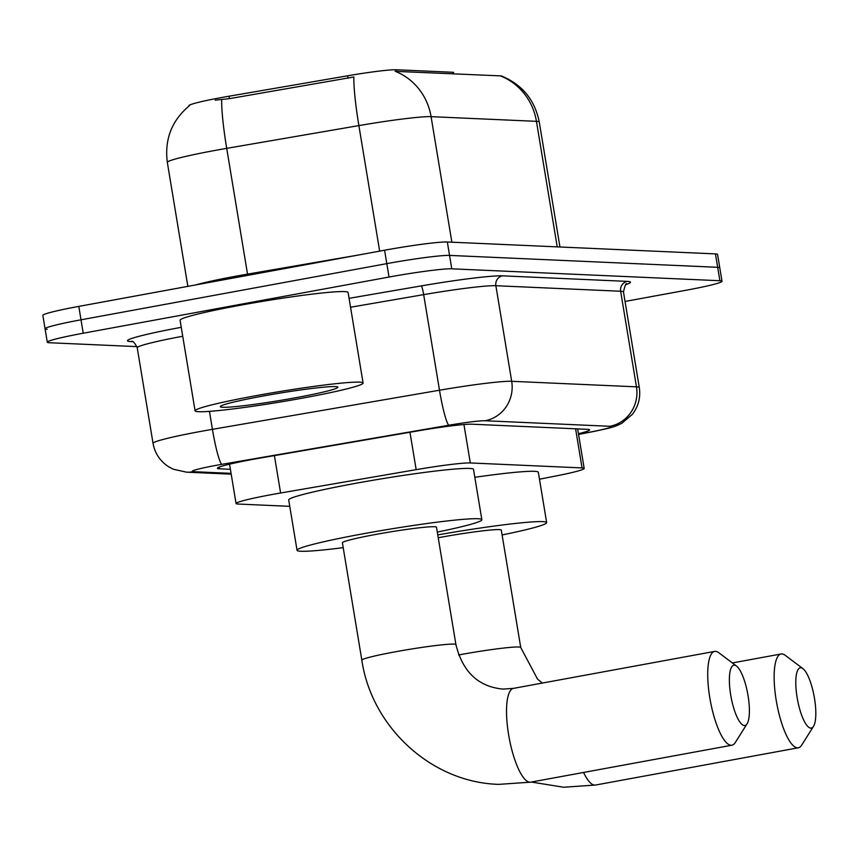 <?xml version="1.0" encoding="UTF-8"?>
<svg xmlns="http://www.w3.org/2000/svg" width="857" height="857" viewBox="0 0 857 857"><rect width="100%" height="100%" fill="white"/><g stroke="black" fill="none" stroke-linecap="round" stroke-linejoin="round"><path stroke-width="1.29" d="M453.771 73.948L453.524 72.438A17.033 1.039 170.6 0 0 452.817 72.267L396.363 69.76L396.63 71.41L395.163 71.27A59.604 57.162 -87.5 0 1 431.082 116.659A68.121 4.156 170.6 0 0 358.879 125.593A59.604 6.32 -99.8 0 1 353.855 76.991L229.419 98.651L215.203 100.14M539.482 479.202L556.418 475.881A51.088 3.117 170.6 0 0 584.185 468.447A51.088 3.117 170.6 0 0 582.064 467.922L470.311 462.951A51.088 3.117 170.6 0 0 416.159 469.657L280.603 493A51.088 3.117 170.6 0 0 272.001 494.532A51.088 3.117 170.6 0 0 236.061 503.52A51.088 3.117 170.6 0 0 238.182 504.045L289.762 506.337M188.979 106.011L188.926 105.69A45.978 2.807 -9.4 0 1 221.267 97.602A45.978 2.807 -9.4 0 1 229.012 96.22L347.631 75.791A45.978 2.807 -9.4 0 1 396.363 69.76M136.949 346.624L49.406 342.736A51.088 3.117 -9.4 0 1 47.296 342.211A51.088 3.117 -9.4 0 1 83.225 333.223L389.024 277.047A51.088 3.117 -9.4 0 1 451.778 268.819L719.891 280.732L717.673 267.309A51.088 3.117 -9.4 0 1 719.794 267.834A51.088 3.117 -9.4 0 0 717.673 267.309L449.561 255.407L717.673 267.309L715.456 253.897A51.088 3.117 -9.4 0 1 717.566 254.422L722.012 281.257A51.088 3.117 -9.4 0 1 686.082 290.244L625.042 301.45M389.024 277.047L386.807 263.635A51.088 3.117 -9.4 0 1 449.561 255.407A51.088 3.117 -9.4 0 0 386.807 263.635L81.008 319.811L386.807 263.635L384.589 250.223A51.088 3.117 -9.4 0 1 447.333 241.995L715.456 253.897M47.189 329.324A51.088 3.117 -9.4 0 1 45.067 328.799A51.088 3.117 -9.4 0 1 81.008 319.811A51.088 3.117 -9.4 0 0 45.067 328.799L42.85 315.387A51.088 3.117 -9.4 0 1 78.79 306.399L384.589 250.223M500.531 75.941A59.604 57.162 92.5 0 1 536.439 121.34A68.121 4.156 170.6 0 1 539.267 122.048C534.822 99.873 522.159 84.489 501.281 75.909L396.63 71.41M578.432 433.717A51.088 3.117 170.6 0 0 589.616 429.86A51.088 3.117 170.6 0 0 587.495 429.336L471.982 424.204A51.088 3.117 170.6 0 0 417.83 430.9L261.942 457.756A51.088 3.117 170.6 0 0 253.329 459.288A51.088 3.117 170.6 0 0 217.399 468.276A51.088 3.117 170.6 0 0 219.521 468.8L230.394 469.282M719.891 280.732A51.088 3.117 -9.4 0 1 722.012 281.257M303.196 398.002A85.143 5.196 -9.4 0 1 195.085 410.846A85.143 5.196 -9.4 0 1 254.979 395.859A85.143 5.196 -9.4 0 1 363.089 383.025A85.143 5.196 -9.4 0 1 303.196 398.002M195.085 410.846L180.088 320.282A85.143 5.196 -9.4 0 1 239.981 305.306A85.143 5.196 -9.4 0 1 348.103 292.473L363.089 383.025M262.21 396.18A59.604 3.642 -9.4 0 1 337.744 387A59.604 3.642 -9.4 0 1 295.965 397.68A59.604 3.642 -9.4 0 1 220.356 406.432A59.604 3.642 -9.4 0 1 262.21 396.18M744.379 725.536A30.648 8.484 79.6 0 0 747.09 723.779A30.648 8.484 79.6 0 0 747.733 693.816A30.648 8.484 79.6 0 0 736.484 666.039A30.648 8.484 79.6 0 0 734.385 665.171A30.648 8.484 79.6 0 0 730.7 694.963A30.648 8.484 79.6 0 0 744.379 725.536M747.09 723.779L735.285 742.526A47.681 13.198 -100.4 0 1 731.91 745.204A47.681 13.198 -100.4 0 1 731.064 745.258A47.681 13.198 -100.4 0 1 710.046 699.205A47.681 13.198 -100.4 0 1 714.674 651.406A47.681 13.198 -100.4 0 1 715.52 651.352A47.681 13.198 -100.4 0 1 718.777 652.713L736.484 666.039M361.836 660.179A47.681 2.914 170.6 0 1 395.377 651.791A47.681 2.914 170.6 0 1 453.942 644.11A47.681 2.914 170.6 0 1 455.924 644.603L436.492 527.216A47.681 2.914 170.6 0 0 375.944 534.404A47.681 2.914 170.6 0 0 342.404 542.792L361.836 660.179C371.734 727.582 431.832 782.602 498.806 784.359L530.719 782.162L731.91 745.204M343.207 547.644A93.659 5.72 -9.4 0 1 297.047 550.301A93.659 5.72 -9.4 0 1 362.929 533.825A93.659 5.72 -9.4 0 1 481.848 519.706A93.659 5.72 -9.4 0 1 437.295 532.068M297.047 550.301L288.713 499.995A93.659 5.72 -9.4 0 1 354.594 483.519A93.659 5.72 -9.4 0 1 473.525 469.4L481.848 519.706M810.797 728.118A30.648 8.484 79.6 0 0 813.507 726.361A30.648 8.484 79.6 0 0 814.15 696.398A30.648 8.484 79.6 0 0 802.902 668.621A30.648 8.484 79.6 0 0 800.813 667.753A30.648 8.484 79.6 0 0 797.128 697.544A30.648 8.484 79.6 0 0 810.797 728.118M813.507 726.361L801.702 745.108A47.681 13.198 -100.4 0 1 798.328 747.786A47.681 13.198 -100.4 0 1 797.481 747.84A47.681 13.198 -100.4 0 1 776.463 701.787A47.681 13.198 -100.4 0 1 781.091 653.987A47.681 13.198 -100.4 0 1 781.938 653.934A47.681 13.198 -100.4 0 1 785.194 655.294L802.902 668.621M458.645 654.952A47.681 2.914 170.6 0 1 460.188 654.673A47.681 2.914 170.6 0 1 518.753 646.992A47.681 2.914 170.6 0 1 520.735 647.485L501.302 530.097A47.681 2.914 170.6 0 0 440.755 537.285A47.681 2.914 170.6 0 0 438.238 537.746M437.766 534.897A93.659 5.72 -9.4 0 1 546.659 522.588A93.659 5.72 -9.4 0 1 502.106 534.95M474.832 477.306A93.659 5.72 -9.4 0 1 538.335 472.271L546.659 522.588M453.085 73.916L452.817 72.267M274.411 455.613L280.603 493M229.012 96.22L229.419 98.651M347.631 75.791L348.028 78.223M409.967 432.26L416.159 469.657M463.948 424.536L470.311 462.951M575.593 428.811L582.064 467.922M379.662 251.122L358.879 125.593L226.709 148.357A68.121 4.156 170.6 0 0 215.246 150.404A68.121 4.156 170.6 0 0 167.329 162.38L187.854 286.356M195.782 284.899A68.121 4.156 -9.4 0 1 236.061 276.168A68.121 4.156 -9.4 0 1 247.534 274.133L357.84 255.129M221.695 99.594A59.604 6.32 -99.8 0 0 226.709 148.357L247.534 274.133A17.033 1.81 80.2 0 1 247.737 275.354M557.221 246.87L536.439 121.34L431.082 116.659L451.864 242.188M78.79 306.399L83.225 333.223M447.333 241.995L451.778 268.819M219.231 467.097L219.521 468.8M578.55 434.381L592.723 431.596A34.055 2.078 170.6 0 0 609.83 426.293L485.051 420.744A34.055 2.078 170.6 0 0 448.961 425.211L221.899 464.323A34.055 2.078 170.6 0 0 216.157 465.351A34.055 2.078 170.6 0 0 193.607 471.693L231.069 473.353M193.607 471.693A34.055 32.662 -87.5 0 1 186.547 472.175L173.371 469.25L168.304 466.562C159.948 460.98 154.871 453.246 153.049 443.358A68.121 4.156 -9.4 0 1 200.956 431.382A68.121 4.156 -9.4 0 1 212.429 429.336L209.462 411.36M132.417 341.654L130.607 341.568A8.516 8.163 92.5 0 1 131.796 341.45M130.607 341.568A76.637 4.681 -9.4 0 1 181.255 327.32M182.734 336.244A68.121 4.156 170.6 0 0 137.227 347.781C134.785 342.875 132.889 340.743 131.539 341.386L132.374 341.45M349.067 298.332L421.312 285.895A76.637 4.681 -9.4 0 1 502.523 275.847L627.303 281.385A76.637 4.681 -9.4 0 1 626.135 284.524M221.899 464.323A34.055 3.61 -99.8 0 1 212.429 429.336L439.491 390.224L423.669 294.637L350.545 307.235M448.961 425.211A34.055 3.61 -99.8 0 1 439.491 390.224A68.121 4.156 -9.4 0 1 511.693 381.301L495.871 285.713A68.121 4.156 170.6 0 0 423.669 294.637A8.516 0.9 80.2 0 0 421.312 285.895M485.051 420.744A34.055 32.662 -87.5 0 0 511.693 381.301L636.462 386.839L620.639 291.251L495.871 285.713A8.516 8.163 92.5 0 1 502.523 275.847M609.83 426.293A34.055 32.662 -87.5 0 0 636.462 386.839A68.121 4.156 -9.4 0 1 639.29 387.535L623.467 291.948A68.121 4.156 170.6 0 0 620.639 291.251A8.516 8.163 92.5 0 1 627.303 281.385M578.561 434.456L593.74 431.478A34.055 14.955 -101.1 0 1 592.723 431.596M455.924 644.603C462.716 671.963 478.41 686.789 503.027 689.092L513.493 688.364A47.681 13.198 79.6 0 0 508.854 736.163A47.681 13.198 79.6 0 0 529.883 782.216A47.681 13.198 79.6 0 0 530.719 782.162M583.574 772.457A47.681 13.198 79.6 0 0 594.694 785.098A47.681 13.198 79.6 0 0 595.529 785.044L798.328 747.786M229.547 464.183L236.061 503.52M577.639 428.896L584.185 468.447M189.751 105.4C171.839 120.259 164.362 139.252 167.329 162.38M539.267 122.048L559.953 246.987M47.296 342.211L45.067 328.799M153.049 443.358L137.227 347.781M623.467 291.948C625.085 285.135 626.199 282.51 626.788 284.063M593.74 431.478C613.109 427.386 614.18 427.011 621.828 423.283L632.402 414.317C638.454 406.357 640.747 397.434 639.29 387.535M186.547 472.175L231.197 474.157M513.493 688.364L714.674 651.406M531.372 782.045L563.617 787.24L595.529 785.044M732.371 662.943L781.091 653.987M520.735 647.485L537.575 679.173L542.363 683.061"/></g></svg>
